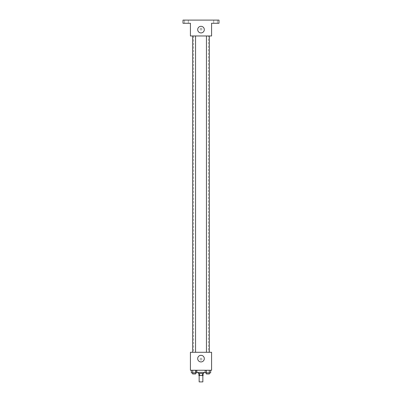 <?xml version="1.0" encoding="UTF-8"?>
<svg xmlns="http://www.w3.org/2000/svg" width="402" height="402" viewBox="0 0 402 402"><rect width="100%" height="100%" fill="white"/><g stroke="black" fill="none" stroke-linecap="round" stroke-linejoin="round"><path stroke-width="0.3" stroke-dasharray="2.01 1.51" d="M202.849 381.9L199.151 381.9M202.849 375.553L199.151 375.553L202.849 375.553M199.643 375.553L198.884 375.553L198.884 373.438L199.643 373.438L199.643 375.553L203.116 375.553L203.116 373.438L202.357 373.438L202.357 375.553M199.643 373.438L198.884 373.438M202.357 373.438L203.116 373.438M198.357 373.438L203.643 373.438M201 372.378L198.357 372.378L201 372.378M205.151 372.378L196.849 372.378M205.759 370.262L196.241 370.262L205.759 370.262L205.759 372.378M191.352 370.262L191.352 372.91L192.729 372.91L191.352 372.91L192.729 372.91L192.729 370.262L195.478 370.262L191.352 370.262L196.849 370.262L192.729 370.262L192.729 372.91L196.849 372.91L195.478 372.91L196.849 372.91L196.849 370.262L195.478 370.262L196.849 370.262L195.478 370.262L195.478 372.91L192.729 372.91L195.478 372.91L195.478 370.262L196.849 370.262L192.729 370.262L196.849 370.262M190.422 370.262L211.578 370.262L211.578 352.278L190.422 352.278L190.422 370.262M205.151 370.262L205.151 372.91L206.522 372.91L205.151 372.91L206.522 372.91L206.522 370.262L209.271 370.262L205.151 370.262L210.648 370.262L206.522 370.262L206.522 372.91L210.648 372.91L209.271 372.91L210.648 372.91L210.648 370.262L209.271 370.262L210.648 370.262L209.271 370.262L209.271 372.91L206.522 372.91L209.271 372.91L209.271 370.262L210.648 370.262L206.522 370.262L210.648 370.262M201.925 359.157A0.925 0.925 0 0 0 200.538 358.353A0.925 0.925 0 0 0 200.538 359.956A0.925 0.925 0 0 0 201.925 359.157A0.925 0.925 0 0 0 200.538 358.353A0.925 0.925 0 0 0 200.538 359.956A0.925 0.925 0 0 0 201.925 359.157M208.407 352.278L193.593 352.278L208.407 352.278L208.407 35.969L193.593 35.969L208.407 35.969M195.563 352.278L192.643 352.278L195.563 352.278L192.643 352.278L195.563 352.278L195.563 35.969L192.643 35.969L195.563 35.969M209.357 352.278L206.437 352.278L209.357 352.278L206.437 352.278L209.357 352.278L209.357 35.969L206.437 35.969L209.357 35.969M190.422 360.081L190.422 358.227L190.422 360.081M211.578 358.227L211.578 360.081L211.578 358.227M204.306 358.624A3.306 3.306 0 0 1 199.347 361.488A3.306 3.306 0 0 1 199.347 355.765A3.306 3.306 0 0 1 204.306 358.624M190.422 35.969L211.578 35.969L211.578 23.276L218.984 23.276L218.984 20.1L183.016 20.1L183.016 23.276L190.422 23.276L190.422 35.969M201.925 29.09A0.925 0.925 0 0 0 200.538 28.291A0.925 0.925 0 0 0 200.538 29.894A0.925 0.925 0 0 0 201.925 29.09A0.925 0.925 0 0 0 200.538 28.291A0.925 0.925 0 0 0 200.538 29.894A0.925 0.925 0 0 0 201.925 29.09M190.422 30.019L190.422 28.165L190.422 30.019M211.578 28.165L211.578 30.019L211.578 28.165M204.306 29.622A3.306 3.306 0 0 1 199.347 32.482A3.306 3.306 0 0 1 199.347 26.758A3.306 3.306 0 0 1 204.306 29.622M186.453 23.276L188.307 23.276L186.453 23.276M215.547 23.276L217.402 23.276L215.547 23.276M186.453 20.1L188.307 20.1L186.453 20.1M215.547 20.1L217.402 20.1L215.547 20.1M209.357 372.91L206.437 372.91L209.357 372.91L206.437 372.91L209.357 372.91L209.357 373.966L206.437 373.966L209.357 373.966L206.437 373.966L206.437 372.91M195.563 372.91L192.643 372.91L195.563 372.91L192.643 372.91L195.563 372.91L195.563 373.966L192.643 373.966L195.563 373.966L192.643 373.966L192.643 372.91M209.271 370.262L209.271 372.91M206.522 370.262L206.522 372.91M195.478 370.262L195.478 372.91M192.729 370.262L192.729 372.91M196.241 370.262L196.241 372.378M193.593 35.969L193.593 352.278M192.643 35.969L192.643 352.278M206.437 35.969L206.437 352.278M188.307 23.276L188.307 20.1L188.307 23.276M184.598 23.276L184.598 20.1L184.598 23.276M217.402 23.276L217.402 20.1L217.402 23.276M213.693 23.276L213.693 20.1L213.693 23.276"/><path stroke-width="0.6" d="M199.151 375.553L199.151 381.9L202.849 381.9L202.849 375.553M202.357 373.438L202.357 375.553L198.884 375.553L198.884 373.438M202.357 375.553L203.116 375.553L203.116 373.438M203.643 372.378L203.643 373.438L198.357 373.438L198.357 372.378M199.643 373.438L199.643 375.553M196.849 372.378L205.151 372.378M211.578 370.262L190.422 370.262L190.422 352.278L211.578 352.278L211.578 370.262M204.306 358.624A3.306 3.306 0 0 1 199.347 361.488A3.306 3.306 0 0 1 199.347 355.765A3.306 3.306 0 0 1 204.306 358.624M206.437 352.278L206.437 35.969M195.563 35.969L195.563 352.278M211.578 35.969L190.422 35.969L190.422 23.276L183.016 23.276L183.016 20.1L218.984 20.1L218.984 23.276L211.578 23.276L211.578 35.969M204.306 29.622A3.306 3.306 0 0 1 199.347 32.482A3.306 3.306 0 0 1 199.347 26.758A3.306 3.306 0 0 1 204.306 29.622M210.648 370.262L210.648 372.91L205.151 372.91L205.151 370.262M209.271 370.262L209.271 372.91M206.522 370.262L206.522 372.91M209.357 372.91L209.357 373.966L206.437 373.966L206.437 372.91M196.849 370.262L196.849 372.91L191.352 372.91L191.352 370.262M195.478 370.262L195.478 372.91M192.729 370.262L192.729 372.91M195.563 372.91L195.563 373.966L192.643 373.966L192.643 372.91M209.357 352.278L209.357 35.969M192.643 35.969L192.643 352.278"/></g></svg>
